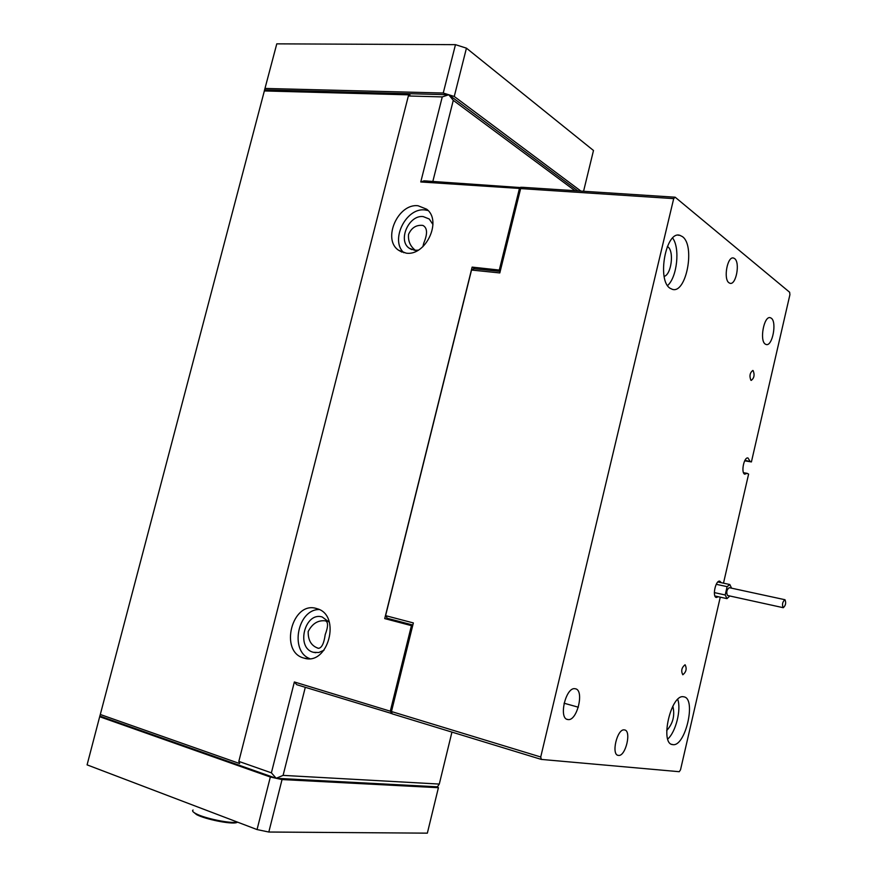 <?xml version="1.0" encoding="UTF-8"?>
<svg xmlns="http://www.w3.org/2000/svg" width="877" height="877" viewBox="0 0 877 877"><rect width="100%" height="100%" fill="white"/><g stroke="black" fill="none" stroke-linecap="round" stroke-linejoin="round"><path stroke-width="1.32" d="M316.378 608.485L317.222 608.737C341.57 615.259 328.151 666.103 304.1 658.123L303.848 658.057C278.996 651.951 292.019 600.745 316.378 608.485M406.139 253.135C425.751 256.336 442.447 220.664 426.65 209.186L418.099 205.766C398.059 203.113 382.098 239.213 398.454 250.164L406.139 253.135M428.064 210.513L424.896 209.943C405.941 207.41 389.794 240.397 403.88 252.751M308.178 631.55C312.245 623.624 317.978 620.05 325.356 620.828C328.327 621.903 328.272 626.518 325.192 634.663C324.008 643.334 321.793 647.895 318.548 648.333C311.488 646.152 308.024 640.561 308.178 631.55M422.867 246.711L423.755 243.159C427.713 233.731 427.428 227.823 422.911 225.433C416.356 224.698 411.576 227.658 408.572 234.323C407.937 240.978 410.228 246.327 415.457 250.373M418.23 250.153L414.711 250.329L409.131 248.158C397.5 240.287 408.945 214.624 423.218 216.597L429.237 218.998L432.953 224.501M324.008 650.23L318.768 652.51L313.352 652.291C295.538 648.015 304.823 611.401 322.254 617.002L329.346 622.286M305.295 687.316L283.096 775.378L439.289 784.071L437.437 786.822L276.189 778.294L99.879 716.071L264.635 89.871L99.879 716.071M100.318 714.492L239.662 763.549L238.829 761.4L271.388 772.834L294.365 681.966L390.298 711.192L411.434 625.641L412.618 625.915M500.482 270.193L472.133 267.112L384.729 618.592L411.434 625.641M499.342 269.864L519.458 188.434L420.763 181.967L442.26 96.909L448.75 94.749L264.635 89.871M238.829 761.4L408.353 95.977L442.26 96.909M475.082 268.844L472.133 267.112M384.729 618.592L402.543 622.308M574.983 190.715L453.277 100.351L448.75 94.749L577.855 190.901M439.289 784.071L451.94 732.109M453.277 100.351L432.843 181.407M420.763 181.967L424.04 180.837L521.76 187.656M392.129 713.648L296.744 684.707L294.365 681.966M408.353 95.977L409.965 94.869L264.372 90.945M283.096 775.378L276.189 778.294L271.388 772.834M309.734 658.616C289.476 651.162 297.643 609.263 319.184 609.526M519.458 188.434L521.146 187.842L521.026 187.141M391.01 713.516L391.526 712.617L390.298 711.192M437.437 786.822L438.412 787.699L427.351 833.15L268.811 832.032L257.049 829.565L87.086 764.865L100.022 715.391L87.086 764.865M438.412 787.699L282.043 779.554L268.811 832.032M257.049 829.565L270.335 777.022L282.043 779.554M270.335 777.022L99.748 716.75M276.781 43.85L264.218 91.307L276.781 43.85L455.47 44.661L466.443 48.158L593.488 150.493L583.567 191.263M265.051 88.434L443.247 93.028L455.47 44.661M466.443 48.158L454.253 96.47L443.247 93.028M454.253 96.47L580.914 191.098M237.623 822.177L236.461 822.648C230.794 824.413 205.382 819.315 196.612 814.634L193.159 811.828M193.072 810.019C191.877 810.852 192.907 812.113 196.152 813.779C205.229 818.625 231.528 823.898 237.371 822.078L236.461 822.648M783.183 607.684L783.282 607.706C785.693 605.525 786.263 602.872 784.992 599.725L784.882 599.704C782.47 601.896 781.911 604.549 783.183 607.684M729.302 587.7L729.193 587.667C726.682 589.783 726.123 592.381 727.515 595.483L727.658 595.516M729.807 595.987L726.978 598.64L725.213 594.979L727.121 586.647L729.817 584.531L731.582 588.182M714.36 592.6L725.213 594.979M716.235 584.301L727.121 586.647M682.788 674.753L682.843 674.764C686.252 671.935 687.009 668.614 685.101 664.777L685.036 664.766C681.615 667.605 680.87 670.927 682.788 674.753M750.909 380.267L751.238 380.399C754.176 378.14 754.823 374.874 753.146 370.609L752.817 370.467C749.868 372.747 749.232 376.014 750.909 380.267M670.16 288.314L672.462 289.377C686.34 293.828 695.472 245.439 682.416 236.615L679.85 235.321C665.84 230.377 656.676 280.53 670.16 288.314M667.572 285.562C677.11 277.253 680.267 248.059 672.648 238.051M672.758 744.606C685.397 747.193 696.689 698.136 683.786 696.831L683.621 696.798C671.004 693.597 659.427 744.102 672.703 744.606L672.758 744.606M667.748 739.037C675.794 732.054 681.451 709.493 677.735 699.386M718.384 596.744L716.268 597.5C712.091 596.568 715.654 580.004 719.776 581.155L721.322 582.701M675.169 197.215L673.7 198.619L520.642 188.577L522.21 187.283L675.169 197.215L789.651 292.26L789.914 294.694L751.414 461.927L744.957 460.304M749.956 461.138L747.971 457.98C744.025 456.753 740.802 472.659 744.683 474.194L747.138 473.339L748.607 474.095L723.492 583.172M618.438 755.415C625.674 756.741 631.846 730.322 624.413 729.916L624.402 729.916C617.211 728.261 610.841 755.086 618.362 755.404L618.438 755.415M765.27 344.102L766.202 344.529C772.396 346.579 777.121 321.936 771.256 318.176L770.258 317.693C764.042 315.534 759.307 340.605 765.27 344.102M728.962 282.778L730.015 283.293C736.077 285.343 740.341 262.519 734.619 258.594L733.523 258.024C727.428 255.876 723.163 279.072 728.962 282.778M567.901 719.546C577.198 721.519 584.729 689.662 575.202 688.752L575.104 688.741C565.797 686.559 558.189 719.019 567.901 719.546L566.948 719.272M672.834 706.16C675.06 715.457 673.01 723.591 666.684 730.574M667.353 246.481L667.781 246.766C674.336 250.954 671.442 274.523 664.163 276.408M673.7 198.619L540.725 756.994L541.328 759.416L679.247 771.705L680.519 769.809L720.269 597.16M412.837 625.016L387.327 618.307L385.595 615.654L471.53 270.039L474.205 268.757L500.186 271.399M541.328 759.416L392.183 713.845L391.471 711.532L540.725 756.994M385.595 615.654L413.352 622.933L391.471 711.532M520.642 188.577L499.802 272.933L471.53 270.039M751.414 461.927L744.683 460.809M747.138 473.339L743.521 472.714M307.509 658.671L304.1 658.123M422.911 225.433L421.333 225.301M313.418 652.313L315.863 652.718M409.131 248.158L411.675 249.605M318.548 648.333L317.321 647.993M402.006 252.159L398.454 250.164M783.227 607.695L727.614 595.505M717.868 581.966L729.817 584.531M714.919 595.976L726.858 598.618M784.882 599.704L729.193 587.667M564.064 703.222L578.349 707.213M732.843 257.97L733.523 258.024M617.616 755.185L618.362 755.404M671.563 744.277L672.703 744.606M678.096 235.189L679.85 235.321"/></g></svg>
